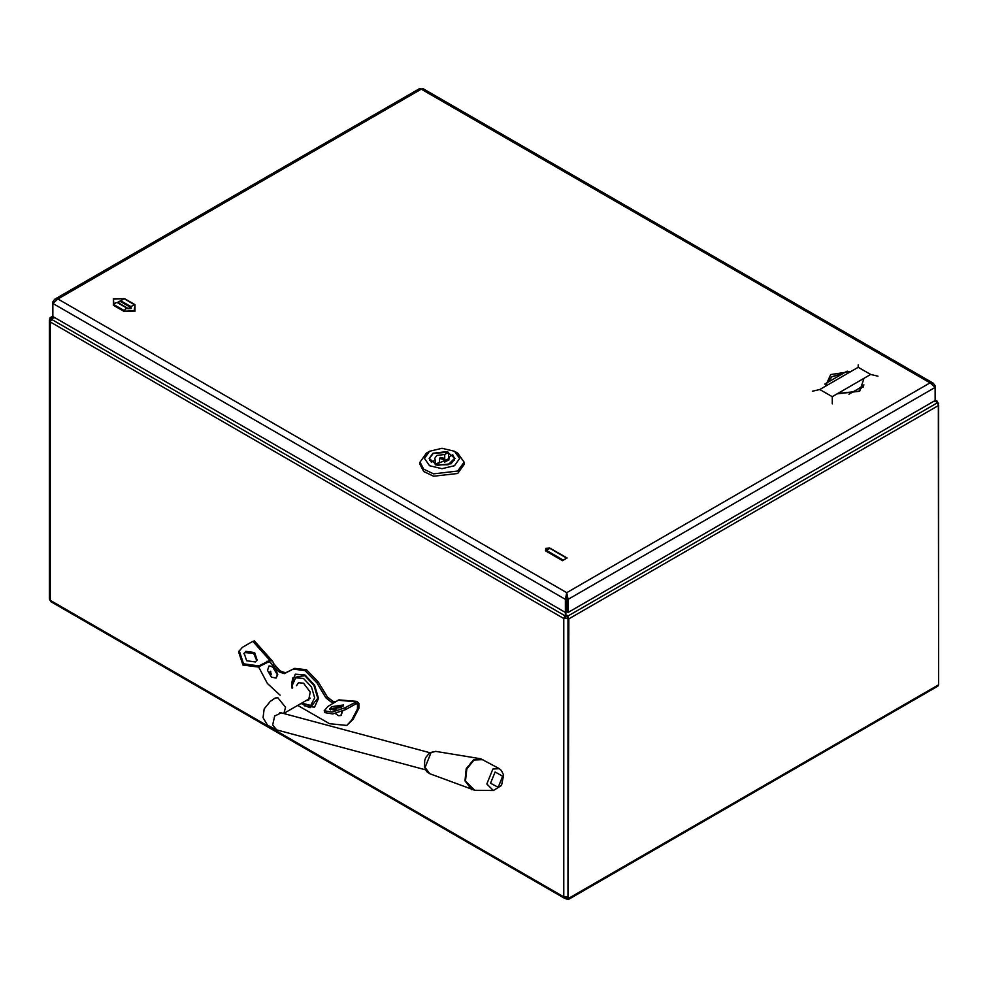 <?xml version="1.0" encoding="UTF-8"?>
<svg xmlns="http://www.w3.org/2000/svg" width="988" height="988" viewBox="0 0 988 988"><rect width="100%" height="100%" fill="white"/><g stroke="black" fill="none" stroke-linecap="round" stroke-linejoin="round"><path stroke-width="1.48" d="M566.865 594.554L567.186 611.955M566.766 596.517L567.161 596.999M53.253 316.765L50.079 317.667L49.449 320.433M565.889 897.314L566.717 898.512L568.014 897.759L568.014 618.426L566.766 616.018M564.679 898.29L568.224 899.611L937.921 686.166L938.551 684.795L938.551 405.463L936.883 401.98L934.154 401.066M568.224 899.611L568.841 618.908L567.186 615.425M54.575 317.531L50.66 318.679L49.4 320.754L50.277 321.977L51.944 318.494L54.673 317.58M51.524 318.544L51.117 317.469M49.845 600.037L50.339 600.877M934.969 400.597L937.093 401.153L937.451 402.684M935.797 401.61L936.056 400.955M938.378 404.413L938.551 682.436M938.6 403.759L937.723 402.524M565.828 612.19L565.828 615.536L564.58 617.957L563.753 618.426L565.42 614.944L565.42 612.437M565.828 615.536L565.42 614.944M565.889 898.03L564.383 898.178L563.753 896.795L50.277 600.346L49.4 599.123L49.4 320.754M564.383 898.178L50.907 601.729L50.277 600.346L50.277 321.977L563.753 618.426L568.014 618.426L564.58 617.957M568.014 618.426L568.014 896.795L563.753 896.795L563.753 618.426M50.907 319.877L50.277 319.519L51.845 318.618M54.686 299.265L419.962 88.389L421.283 89.155L57.922 298.944L566.717 592.701L565.395 599.37L566.643 598.654L566.643 611.733L565.395 612.449L52.796 316.506L52.796 303.427L57.922 298.944L54.686 299.265L52.796 301.896L52.796 303.427L565.395 599.37L565.395 612.449M53.426 302.266L52.796 301.896M566.643 598.654L566.717 592.701L568.038 599.37L935.204 387.395L935.204 385.863L933.314 383.233L930.079 382.912L935.204 387.395L935.204 400.461L568.038 612.449L568.038 599.37L566.791 598.654L566.791 611.733L568.038 612.449M934.574 386.234L935.204 385.863M566.717 594.134L566.791 598.654M566.717 592.701L930.079 382.912L421.283 89.155L422.617 88.389L933.314 383.233M566.779 558.195L563.123 560.06L566.779 558.195L549.427 548.155L546.08 550.23L563.123 560.06L562.567 560.665L545.537 550.835L550.081 548.204L567.124 558.035L562.567 560.665M566.346 557.936L549.427 548.155L545.882 548.365L545.537 550.835M440.24 457.432L439.487 458.481L443.884 459.531L444.637 458.481L440.24 457.432M444.637 462.174L448.564 460L448.564 452.319L433.226 453.381L429.57 458.481L431.398 462.236L435.226 460.025L435.226 464.755M448.564 452.319L444.748 454.529L436.869 455.48L434.72 458.481L435.226 460.025M439.487 462.174L435.226 464.607M451.146 463.718L454.912 458.481L446.984 451.615L432.966 453.233L429.212 458.481L437.141 465.336L451.146 463.718M426.483 453.084L429.595 451.281L424.432 458.481L429.595 465.669L442.056 468.658L454.529 465.669L459.692 458.481L454.529 451.281L442.056 448.293L429.595 451.281L426.483 453.072L420.024 462.075L423.741 469.139L433.633 473.832L457.642 471.066L464.101 462.075L457.642 453.084L454.529 451.281M420.024 462.075L420.024 464.471L423.741 471.535L433.633 476.228L457.642 473.474L464.101 464.471L464.101 462.075M444.748 462.199L444.748 454.529M435.56 464.632L449.404 458.481L448.898 456.925L452.714 454.715L454.542 458.481L448.169 464.768L435.56 464.879M448.898 460.025L448.898 456.925M275.566 666.048L274.121 666.888L272.527 664.751L273.985 663.911L280.012 670.79L285.581 672.877L284.124 673.717L293.226 669.172L305.033 670.617L316.839 682.794L325.929 697.849L327.386 697.009L332.956 701.356L336.216 701.641M285.581 672.877L294.683 668.333L306.49 669.778L318.284 681.955L327.386 697.009M292.683 687.957L291.546 683.795L292.893 677.645L304.736 675.718L313.962 685.45L317.766 698.306L310.195 707.593L308.713 707.396M245.901 651.401L254.62 652.549L257.115 660.07L255.324 661.898L246.605 660.75L244.11 653.229L245.901 651.401M243.851 653.834L245.283 652.562L253.669 653.463L256.757 660.626M296.548 685.721L298.512 682.659L303.575 683.165L310.195 692.094L308.639 700.22L305.996 700.628M331.795 706.605L343.602 704.889L341.354 707.445L329.547 709.162L331.795 706.605M343.194 706.05L332.363 708.482L330.535 709.878M356.73 701.394L338.835 699.837L328.177 706.297L324.225 710.78L332.129 712.076L344.985 707.754L357.088 701.455L358.94 703.481L358.866 708.31L353.049 719.35L346.739 725.402L329.473 723.698L297.759 705.383M324.225 710.78L324.793 712.644L332.697 713.954L345.553 709.631L356.717 703.468L357.483 704.321L357.409 709.149L351.605 720.19L346.739 725.402M332.956 701.356L331.511 702.196L334.771 702.48M331.511 702.196L325.929 697.849M284.124 673.717L278.554 671.63L280.012 670.79M274.121 666.888L278.554 671.63M272.515 661.219L254.398 641.002L252.829 641.36L269.897 660.404L272.515 661.219L273.985 663.911M256.707 660.688L254.805 654.414M280.135 695.206L267.427 683.424L258.609 666.863M239.182 650.635L243.554 663.85L258.893 665.887L258.276 667.048L242.949 665.023L238.565 651.796L242.332 647.412L252.829 641.36M258.893 665.887L269.897 660.404L269.279 661.565L272.527 664.751L269.786 661.701M258.276 667.048L269.279 661.565M832.217 396.67L870.65 374.477L858.189 367.277L819.744 389.47L832.217 396.67L832.217 403.87M863.759 385.653L848.927 394.212M870.65 374.477L877.999 376.23M858.189 367.277L858.189 364.794M819.744 389.47L812.408 391.223M335.994 709.52L334.648 709.804M341.045 715.448L342.626 711.101M341.354 707.445L340.366 705.938M340.934 707.68L339.81 706.012M335.228 713.484L338.489 715.732L340.835 715.571L342.206 711.274M336.476 709.396L334.154 709.878M269.712 672.433L271.49 674.273L270.02 671.729L269.712 672.433M276.097 677.953L277.764 674.495L274.652 667.567L269.131 665.887M272.28 666.27L268.921 665.998L267.563 670.296L271.502 677.113L275.899 678.077L277.344 674.742L272.28 666.27M270.712 671.173L270.786 674.816L270.712 671.173M567.779 616.166L937.489 402.721M50.512 317.531L52.796 316.209M566.717 898.512L568.014 897.759M568.841 898.24L938.551 684.795M568.841 618.908L938.551 405.463M935.204 400.177L936.649 401.017M564.815 615.685L51.351 319.235M825.486 386.16L830.698 374.538L850.829 371.525M864.068 378.281L859.696 391.285L837.182 393.804M826.586 383.035L831.958 376.613L843.085 373.513M826.783 382.924L832.057 376.786L842.69 373.736M134.207 304.539L124.043 298.66L113.348 299.129L113.941 304.625L115.67 302.723L117.288 302.563L127.452 308.441M113.398 305.243L113.398 298.709L124.698 298.709L134.986 304.65L134.986 311.171L123.685 311.171L113.398 305.243L113.941 304.625L124.229 310.565L125.958 308.664L127.687 308.577M123.685 311.171L134.109 310.751L135.035 305.07L134.331 304.6L130.984 306.675L131.182 308.454L128.428 308.787L117.202 302.513L120.697 300.735L130.984 306.675L130.428 307.28L120.153 301.34L117.955 302.612L128.23 308.552L130.428 307.28M120.153 301.34L124.043 298.66L135.035 305.07M863.635 385.728L863.154 387.135M294.683 668.333L293.226 669.172M304.304 705.753L314.579 707.136L318.531 698.393L314.579 685.092L305.033 675.002L295.239 674.211L291.546 683.622M292.399 684.993L295.671 677.756L303.588 678.546L311.467 686.895L314.74 697.886L310.775 705.444L301.735 703.086M353.049 719.35L351.605 720.19M358.866 708.31L357.409 709.149M357.483 704.321L358.94 703.481L355.124 704.111M338.057 700.183L355.47 701.702L356.038 703.58M318.284 681.955L316.839 682.794M266.402 662.355L267.019 661.194M344.985 707.754L345.553 709.631M425.865 769.862L276.628 729.873L267.526 725.241L263.067 717.634L264.167 708.902L270.181 701.48L275.133 698.084L277.924 697.837L285.557 707.334L283.951 713.361L310.318 698.133M276.628 729.873L272.676 724.957L274.602 716.016L281.185 712.842L279.777 712.694M471.918 789.77L465.002 780.866L466.262 768.726L473.462 759.846L480.254 758.611M425.099 767.454L429.718 773.728L426.742 771.665L424.432 766.886L424.667 760.451L425.754 757.586L429.582 752.98L435.708 751.411L431.163 752.362L425.099 767.454M502.707 776.198L498.211 787.362L490.579 783.2L495.074 772.023L502.707 776.198M499.273 768.713L501.459 770.529L503.571 775.074L501.583 785.497L493.42 790.524L486.862 783.941L492.876 768.997L499.273 768.713L480.736 758.722L435.708 751.411M493.42 790.524L474.722 790.227L465.521 780.977L466.768 768.874L473.956 760.007L482.922 759.611M50.079 317.667L52.796 316.098M935.204 400.054L937.093 401.153M863.907 384.789L858.807 391.186L837.639 393.533M439.487 462.446L439.487 458.481M429.57 460.235L429.57 458.481M454.542 460.235L454.542 458.481M444.637 462.446L444.637 458.481M301.093 703.456L308.861 707.42M291.546 683.795L292.078 688.315M430.435 752.831L281.185 712.842M474.722 790.227L429.718 773.728M847.21 371.13L824.795 384.073M332.598 708.347L333.079 710.014"/></g></svg>
